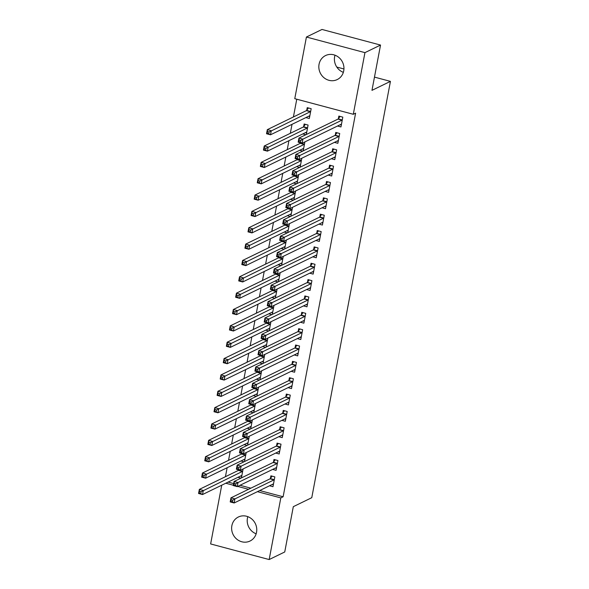 <?xml version="1.0" encoding="UTF-8"?>
<svg xmlns="http://www.w3.org/2000/svg" width="589" height="589" viewBox="0 0 589 589"><rect width="100%" height="100%" fill="white"/><g stroke="black" fill="none" stroke-linecap="round" stroke-linejoin="round"><path stroke-width="0.88" d="M343.35 72.351A13.356 12.376 64.1 0 1 334.633 56.691A13.356 12.376 64.1 0 1 335.008 55.197M343.726 70.857A13.356 12.376 64.1 0 1 337.232 79.567A13.356 12.376 64.1 0 1 323.876 77.638A13.356 12.376 64.1 0 1 319.054 64.275A13.356 12.376 64.1 0 1 325.548 55.557A13.356 12.376 64.1 0 1 338.896 57.486A13.356 12.376 64.1 0 1 343.726 70.857M256.156 533.803A13.356 12.376 64.1 0 1 247.439 518.143A13.356 12.376 64.1 0 1 247.814 516.649M256.532 532.309A13.356 12.376 64.1 0 1 250.038 541.026A13.356 12.376 64.1 0 1 236.69 539.097A13.356 12.376 64.1 0 1 231.86 525.727A13.356 12.376 64.1 0 1 238.354 517.009A13.356 12.376 64.1 0 1 251.709 518.938A13.356 12.376 64.1 0 1 256.532 532.309M296.768 99.21L293.41 116.961M292.019 124.331L290.325 133.313M288.934 140.683L287.233 149.665M285.842 157.035L284.141 166.017M282.749 173.387L281.056 182.369M279.665 189.739L277.964 198.721M276.572 206.091L274.872 215.073M273.48 222.443L271.787 231.425M270.395 238.795L268.694 247.778M267.303 255.14L265.602 264.13M264.211 271.492L262.517 280.482M261.126 287.844L259.425 296.834M258.034 304.196L256.333 313.186M254.941 320.549L253.248 329.538M251.856 336.901L250.156 345.89M248.764 353.253L247.063 362.242M245.672 369.605L243.979 378.594M242.587 385.957L240.886 394.947M239.495 402.309L237.794 411.299M236.403 418.661L234.709 427.651M233.318 435.013L231.617 444.003M230.225 451.365L228.525 460.355M227.133 467.718L225.44 476.707M294.772 98.68L306.42 37.033L364.944 52.635L353.297 114.281L294.772 98.68M364.944 52.635L380.531 45.059L321.999 29.45L306.42 37.033M380.531 45.059L371.968 90.353L390.433 81.37L311.772 497.69L293.307 506.673L284.745 551.967L269.166 559.55L210.634 543.941L221.736 485.196M390.433 81.37L374.471 77.115M343.947 68.972L336.79 67.065M302.783 133.939L305.816 134.748M303.629 126.642L304.13 123.999L308.084 125.052L306.295 134.52M334.419 142.376L337.865 143.296L339.72 133.489L335.767 132.429L335.266 135.08M296.598 166.643L299.639 167.453M300.118 167.224L301.811 158.242M328.235 175.08L331.688 176.001L333.543 166.194L329.59 165.134L329.089 167.784M290.421 199.347L293.462 200.157M293.933 199.929L295.634 190.946M322.058 207.784L325.511 208.705L327.359 198.898L323.405 197.838L322.905 200.488M284.244 232.051L287.277 232.861M287.756 232.633L289.457 223.651M315.881 240.489L319.326 241.409L321.182 231.602L317.228 230.542L316.727 233.192M278.06 264.755L281.1 265.565M281.579 265.337L283.272 256.355M309.696 273.193L313.149 274.113L315.005 264.306L311.051 263.246L310.55 265.897M271.882 297.46L274.923 298.27M275.394 298.041L277.095 289.059M303.519 305.897L306.972 306.817L308.82 297.003L304.866 295.95L304.366 298.601M265.705 330.164L268.739 330.974M269.217 330.746L270.918 321.763M297.342 338.601L300.788 339.522L302.643 329.707L298.689 328.655L298.189 331.305M259.521 362.868L262.561 363.678M263.04 363.45L264.733 354.468M291.157 371.306L294.61 372.226L296.466 362.412L292.512 361.359L292.011 364.009M253.344 395.572L256.384 396.382M256.856 396.154L258.556 387.172M284.98 404.01L288.433 404.93L290.281 395.116L286.328 394.063L285.827 396.714M247.166 428.277L250.2 429.086M250.678 428.858L252.379 419.876M278.803 436.714L282.249 437.634L284.104 427.82L280.15 426.767L279.65 429.418M240.982 460.981L244.023 461.791M244.501 461.562L246.195 452.58M272.619 469.418L276.072 470.339L277.927 460.524L273.973 459.472L273.473 462.122M228.09 482.104L233.664 483.591M240.01 485.284L250.84 488.171M259.727 490.541L283.125 496.777L355.609 113.162L353.297 114.281M269.534 485.77L272.979 486.691L274.835 476.876L270.881 475.824L270.38 478.474M237.897 477.333L240.93 478.143M241.409 477.915L243.11 468.932M275.711 453.066L279.164 453.986L281.012 444.172L277.058 443.119L276.558 445.77M244.074 444.629L247.115 445.439M247.586 445.21L249.287 436.228M281.888 420.362L285.341 421.282L287.196 411.468L283.243 410.415L282.742 413.066M250.251 411.925L253.292 412.734M253.771 412.506L255.464 403.524M288.073 387.658L291.518 388.578L293.374 378.764L289.42 377.711L288.919 380.361M256.436 379.22L259.469 380.03M259.948 379.802L261.649 370.82M294.25 354.953L297.703 355.874L299.551 346.06L295.597 345.007L295.096 347.657M262.613 346.516L265.654 347.326M266.125 347.098L267.826 338.115M300.427 322.249L303.88 323.17L305.735 313.355L301.782 312.303L301.281 314.953M268.79 313.812L271.831 314.622M272.309 314.393L274.003 305.411M306.611 289.545L310.057 290.465L311.912 280.659L307.959 279.598L307.458 282.249M274.975 281.108L278.008 281.917M278.487 281.689L280.187 272.707M312.788 256.841L316.241 257.761L318.089 247.954L314.136 246.894L313.635 249.545M281.152 248.403L284.192 249.213M284.664 248.985L286.364 240.003M318.966 224.137L322.419 225.057L324.274 215.25L320.32 214.19L319.82 216.84M287.329 215.699L290.37 216.509M290.848 216.281L292.542 207.299M325.15 191.432L328.596 192.353L330.451 182.546L326.497 181.486L325.997 184.136M293.513 182.995L296.547 183.805M297.025 183.577L298.726 174.594M331.327 158.728L334.78 159.648L336.628 149.842L332.675 148.781L332.174 151.432M299.691 150.291L302.731 151.101M303.202 150.872L304.903 141.89M337.504 126.024L340.957 126.944L342.813 117.137L338.859 116.077L338.358 118.728M305.868 117.586L309.321 118.507L311.176 108.7L307.222 107.647L306.722 110.29M283.125 496.777L280.813 497.904L269.166 559.55M225.778 483.23L233.354 485.248M237.706 486.404L248.536 489.297M257.415 491.668L280.813 497.904M272.28 484.438L273.355 484.725M232.758 500.171L231.182 499.744L230.873 501.379L232.449 501.806L232.758 500.171L234.93 498.89L234.157 502.984L230.203 501.924L230.976 497.838L234.93 498.89L273.995 479.888A1.715 0.501 104.9 0 0 274.231 479.667L274.334 479.527M273.48 484.04L273.414 483.989A1.715 0.501 104.9 0 0 273.355 483.959A1.715 0.501 104.9 0 0 273.222 483.974L234.157 502.984L232.449 501.806M231.182 499.744L230.976 497.838L270.042 478.835A1.715 0.501 104.9 0 0 270.277 478.607L272.111 476.155M230.873 501.379L230.203 501.924M241.718 476.287L240.643 476M200.812 493.368L201.121 491.734L199.546 491.307L199.237 492.949L202.52 494.546L198.567 493.494L199.34 489.4L203.293 490.46L202.52 494.546L241.586 475.537A1.715 0.501 -75.1 0 1 241.718 475.522A1.715 0.501 -75.1 0 1 241.777 475.551L241.843 475.61M238.862 469.882L238.641 470.177A1.715 0.501 -75.1 0 1 238.405 470.397L199.34 489.4L199.546 491.307M242.697 471.09L242.594 471.229A1.715 0.501 -75.1 0 1 242.359 471.45L201.121 491.734M198.567 493.494L199.237 492.949M275.365 468.086L276.447 468.373M235.85 483.819L234.267 483.392L233.958 485.027L235.541 485.454L235.85 483.819L238.022 482.538L237.249 486.632L233.296 485.572L234.061 481.485L238.022 482.538L277.088 463.536A1.715 0.501 104.9 0 0 277.323 463.315L277.426 463.175M276.572 467.688L276.506 467.637A1.715 0.501 104.9 0 0 276.447 467.607A1.715 0.501 104.9 0 0 276.315 467.622L237.249 486.632L235.541 485.454M234.267 483.392L234.061 481.485L273.127 462.483A1.715 0.501 104.9 0 0 273.37 462.255L275.203 459.803M233.958 485.027L233.296 485.572M278.457 451.734L279.532 452.021M238.943 467.467L237.36 467.04L237.05 468.675L238.633 469.102L238.943 467.467L241.107 466.186L240.334 470.28L236.38 469.219L237.153 465.133L241.107 466.186L280.173 447.184A1.715 0.501 104.9 0 0 280.416 446.963L280.519 446.823M279.665 451.336L279.598 451.284A1.715 0.501 104.9 0 0 279.532 451.255A1.715 0.501 104.9 0 0 279.4 451.27L240.334 470.28L238.633 469.102M237.36 467.04L237.153 465.133L276.219 446.131A1.715 0.501 104.9 0 0 276.455 445.902L278.295 443.451M237.05 468.675L236.38 469.219M244.81 459.935L243.728 459.648M203.904 477.016L204.214 475.382L202.631 474.955L202.321 476.597L205.613 478.194L201.659 477.142L202.425 473.048L206.386 474.108L205.613 478.194L244.678 459.184A1.715 0.501 -75.1 0 1 244.81 459.17A1.715 0.501 -75.1 0 1 244.869 459.199L244.936 459.258M241.946 453.53L241.733 453.824A1.715 0.501 -75.1 0 1 241.49 454.045L202.425 473.048L202.631 474.955M245.79 454.737L245.687 454.877A1.715 0.501 -75.1 0 1 245.451 455.098L204.214 475.382M201.659 477.142L202.321 476.597M247.895 443.583L246.82 443.296M206.997 460.664L207.306 459.03L205.723 458.603L205.414 460.245L208.697 461.842L204.744 460.789L205.517 456.696L209.47 457.756L208.697 461.842L247.763 442.832A1.715 0.501 -75.1 0 1 247.895 442.818A1.715 0.501 -75.1 0 1 247.962 442.847L248.028 442.906M245.039 437.178L244.818 437.472A1.715 0.501 -75.1 0 1 244.582 437.693L205.517 456.696L205.723 458.603M248.882 438.385L248.779 438.525A1.715 0.501 -75.1 0 1 248.536 438.746L207.306 459.03M204.744 460.789L205.414 460.245M281.542 435.381L282.624 435.669M242.027 451.115L240.452 450.688L240.143 452.323L241.718 452.75L242.027 451.115L244.199 449.834L243.426 453.928L239.473 452.867L240.246 448.781L244.199 449.834L283.265 430.831A1.715 0.501 104.9 0 0 283.5 430.611L283.603 430.471M282.749 434.984L282.683 434.932A1.715 0.501 104.9 0 0 282.624 434.903A1.715 0.501 104.9 0 0 282.492 434.918L243.426 453.928L241.718 452.75M240.452 450.688L240.246 448.781L279.311 429.779A1.715 0.501 104.9 0 0 279.547 429.55L281.38 427.099M240.143 452.323L239.473 452.867M284.634 419.029L285.709 419.316M245.12 434.763L243.537 434.336L243.228 435.97L244.81 436.397L245.12 434.763L247.292 433.482L246.519 437.575L242.565 436.515L243.331 432.429L247.292 433.482L286.357 414.479A1.715 0.501 104.9 0 0 286.593 414.258L286.696 414.119M285.842 418.632L285.775 418.58A1.715 0.501 104.9 0 0 285.717 418.551A1.715 0.501 104.9 0 0 285.584 418.565L246.519 437.575L244.81 436.397M243.537 434.336L243.331 432.429L282.396 413.426A1.715 0.501 104.9 0 0 282.639 413.198L284.472 410.747M243.228 435.97L242.565 436.515M250.988 427.231L249.905 426.944M210.082 444.312L210.391 442.678L208.815 442.251L208.506 443.892L211.79 445.49L207.836 444.437L208.609 440.344L212.563 441.404L211.79 445.49L250.855 426.48A1.715 0.501 -75.1 0 1 250.988 426.465A1.715 0.501 -75.1 0 1 251.047 426.495L251.113 426.554M248.131 420.826L247.91 421.12A1.715 0.501 -75.1 0 1 247.674 421.341L208.609 440.344L208.815 442.251M251.967 422.033L251.864 422.173A1.715 0.501 -75.1 0 1 251.628 422.394L210.391 442.678M207.836 444.437L208.506 443.892M254.08 410.879L252.998 410.592M213.174 427.96L213.483 426.326L211.9 425.899L211.591 427.54L214.882 429.138L210.928 428.085L211.694 423.992L215.655 425.052L214.882 429.138L253.947 410.128A1.715 0.501 -75.1 0 1 254.08 410.113A1.715 0.501 -75.1 0 1 254.139 410.143L254.205 410.202M251.216 404.474L251.002 404.768A1.715 0.501 -75.1 0 1 250.759 404.989L211.694 423.992L211.9 425.899M255.059 405.681L254.956 405.821A1.715 0.501 -75.1 0 1 254.72 406.042L213.483 426.326M210.928 428.085L211.591 427.54M287.726 402.677L288.801 402.964M248.212 418.411L246.629 417.984L246.32 419.618L247.903 420.045L248.212 418.411L250.377 417.13L249.603 421.223L245.65 420.163L246.423 416.077L250.377 417.13L289.442 398.127A1.715 0.501 104.9 0 0 289.685 397.906L289.788 397.766M288.934 402.287L288.868 402.228A1.715 0.501 104.9 0 0 288.801 402.199A1.715 0.501 104.9 0 0 288.669 402.213L249.603 421.223L247.903 420.045M246.629 417.984L246.423 416.077L285.488 397.074A1.715 0.501 104.9 0 0 285.724 396.846L287.565 394.394M246.32 419.618L245.65 420.163M257.165 394.527L256.09 394.24M216.266 411.608L216.575 409.973L214.992 409.546L214.683 411.188L217.967 412.786L214.013 411.733L214.786 407.64L218.74 408.7L217.967 412.786L257.032 393.776A1.715 0.501 -75.1 0 1 257.165 393.761A1.715 0.501 -75.1 0 1 257.231 393.791L257.297 393.85M254.308 388.122L254.087 388.416A1.715 0.501 -75.1 0 1 253.852 388.637L214.786 407.64L214.992 409.546M258.151 389.329L258.048 389.469A1.715 0.501 -75.1 0 1 257.805 389.69L216.575 409.973M214.013 411.733L214.683 411.188M290.811 386.325L291.894 386.612M251.297 402.059L249.721 401.632L249.412 403.266L250.988 403.693L251.297 402.059L253.469 400.778L252.696 404.871L248.742 403.811L249.515 399.725L253.469 400.778L292.534 381.775A1.715 0.501 104.9 0 0 292.77 381.554L292.873 381.414M292.019 385.935L291.953 385.876A1.715 0.501 104.9 0 0 291.894 385.847A1.715 0.501 104.9 0 0 291.761 385.861L252.696 404.871L250.988 403.693M249.721 401.632L249.515 399.725L288.581 380.722A1.715 0.501 104.9 0 0 288.816 380.494L290.649 378.042M249.412 403.266L248.742 403.811M260.257 378.175L259.175 377.888M219.351 395.256L219.66 393.621L218.085 393.194L217.775 394.836L221.059 396.434L217.105 395.381L217.878 391.287L221.832 392.348L221.059 396.434L260.124 377.424A1.715 0.501 -75.1 0 1 260.257 377.409A1.715 0.501 -75.1 0 1 260.316 377.439L260.382 377.497M257.4 371.769L257.179 372.064A1.715 0.501 -75.1 0 1 256.944 372.285L217.878 391.287L218.085 393.194M261.236 372.977L261.133 373.117A1.715 0.501 -75.1 0 1 260.898 373.338L219.66 393.621M217.105 395.381L217.775 394.836M293.904 369.973L294.979 370.26M254.389 385.707L252.806 385.28L252.497 386.914L254.08 387.341L254.389 385.707L256.561 384.426L255.788 388.519L251.834 387.459L252.6 383.373L256.561 384.426L295.626 365.423A1.715 0.501 104.9 0 0 295.862 365.202L295.965 365.062M295.111 369.583L295.045 369.524A1.715 0.501 104.9 0 0 294.986 369.494A1.715 0.501 104.9 0 0 294.853 369.509L255.788 388.519L254.08 387.341M252.806 385.28L252.6 383.373L291.665 364.37A1.715 0.501 104.9 0 0 291.908 364.142L293.742 361.69M252.497 386.914L251.834 387.459M263.342 361.823L262.267 361.536M222.443 378.904L222.752 377.269L221.169 376.842L220.86 378.484L224.151 380.082L220.198 379.029L220.963 374.935L224.924 375.996L224.151 380.082L263.217 361.072A1.715 0.501 -75.1 0 1 263.349 361.057A1.715 0.501 -75.1 0 1 263.408 361.086L263.474 361.145M260.485 355.417L260.272 355.712A1.715 0.501 -75.1 0 1 260.029 355.933L220.963 374.935L221.169 376.842M264.328 356.625L264.225 356.765A1.715 0.501 -75.1 0 1 263.99 356.986L222.752 377.269M220.198 379.029L220.86 378.484M296.996 353.621L298.071 353.908M257.481 369.355L255.898 368.928L255.589 370.562L257.172 370.989L257.481 369.355L259.646 368.073L258.873 372.167L254.919 371.107L255.692 367.021L259.646 368.073L298.711 349.071A1.715 0.501 104.9 0 0 298.954 348.85L299.057 348.71M298.203 353.231L298.137 353.172A1.715 0.501 104.9 0 0 298.071 353.142A1.715 0.501 104.9 0 0 297.938 353.157L258.873 372.167L257.172 370.989M255.898 368.928L255.692 367.021L294.758 348.018A1.715 0.501 104.9 0 0 294.993 347.79L296.834 345.338M255.589 370.562L254.919 371.107M266.434 345.471L265.359 345.183M225.535 362.552L225.845 360.917L224.262 360.497L223.953 362.132L227.236 363.73L223.283 362.677L224.056 358.583L228.009 359.643L227.236 363.73L266.302 344.72A1.715 0.501 -75.1 0 1 266.434 344.705A1.715 0.501 -75.1 0 1 266.5 344.734L266.567 344.793M263.577 339.065L263.357 339.36A1.715 0.501 -75.1 0 1 263.121 339.581L224.056 358.583L224.262 360.497M267.421 340.273L267.318 340.413A1.715 0.501 -75.1 0 1 267.075 340.633L225.845 360.917M223.283 362.677L223.953 362.132M300.081 337.269L301.163 337.556M260.566 353.002L258.991 352.575L258.681 354.21L260.257 354.637L260.566 353.002L262.738 351.721L261.965 355.815L258.011 354.755L258.785 350.669L262.738 351.721L301.804 332.719A1.715 0.501 104.9 0 0 302.039 332.498L302.142 332.358M301.288 336.879L301.222 336.82A1.715 0.501 104.9 0 0 301.163 336.79A1.715 0.501 104.9 0 0 301.031 336.805L261.965 355.815L260.257 354.637M258.991 352.575L258.785 350.669L297.85 331.666A1.715 0.501 104.9 0 0 298.086 331.438L299.919 328.986M258.681 354.21L258.011 354.755M269.526 329.118L268.444 328.831M228.62 346.199L228.93 344.565L227.354 344.145L227.045 345.78L230.328 347.377L226.375 346.325L227.148 342.231L231.102 343.291L230.328 347.377L269.394 328.368A1.715 0.501 -75.1 0 1 269.526 328.353A1.715 0.501 -75.1 0 1 269.585 328.382L269.652 328.441M266.67 322.713L266.449 323.008A1.715 0.501 -75.1 0 1 266.213 323.228L227.148 342.231L227.354 344.145M270.506 323.921L270.403 324.06A1.715 0.501 -75.1 0 1 270.167 324.281L228.93 344.565M226.375 346.325L227.045 345.78M303.173 320.917L304.248 321.204M263.658 336.65L262.076 336.223L261.766 337.858L263.349 338.285L263.658 336.65L265.83 335.369L265.057 339.463L261.096 338.41L261.869 334.316L265.83 335.369L304.896 316.367A1.715 0.501 104.9 0 0 305.131 316.146L305.235 316.006M304.38 320.526L304.314 320.468A1.715 0.501 104.9 0 0 304.255 320.438A1.715 0.501 104.9 0 0 304.123 320.453L265.057 339.463L263.349 338.285M262.076 336.223L261.869 334.316L300.935 315.314A1.715 0.501 104.9 0 0 301.178 315.086L303.011 312.634M261.766 337.858L261.096 338.41M272.611 312.766L271.536 312.479M231.713 329.847L232.022 328.213L230.439 327.793L230.13 329.428L233.421 331.025L229.467 329.973L230.233 325.879L234.194 326.939L233.421 331.025L272.486 312.015A1.715 0.501 -75.1 0 1 272.619 312.001A1.715 0.501 -75.1 0 1 272.678 312.03L272.744 312.089M269.755 306.361L269.541 306.655A1.715 0.501 -75.1 0 1 269.298 306.876L230.233 325.879L230.439 327.793M273.598 307.568L273.495 307.708A1.715 0.501 -75.1 0 1 273.259 307.929L232.022 328.213M229.467 329.973L230.13 329.428M306.265 304.565L307.34 304.852M266.751 320.298L265.168 319.871L264.859 321.506L266.442 321.933L266.751 320.298L268.915 319.024L268.142 323.111L264.189 322.058L264.962 317.964L268.915 319.024L307.981 300.015A1.715 0.501 104.9 0 0 308.224 299.794L308.319 299.654M307.473 304.174L307.406 304.115A1.715 0.501 104.9 0 0 307.34 304.086A1.715 0.501 104.9 0 0 307.208 304.101L268.142 323.111L266.442 321.933M265.168 319.871L264.962 317.964L304.027 298.962A1.715 0.501 104.9 0 0 304.263 298.733L306.103 296.282M264.859 321.506L264.189 322.058M275.704 296.414L274.629 296.127M234.805 313.495L235.114 311.861L233.531 311.441L233.222 313.076L236.506 314.673L232.552 313.62L233.325 309.527L237.279 310.587L236.506 314.673L275.571 295.663A1.715 0.501 -75.1 0 1 275.704 295.649A1.715 0.501 -75.1 0 1 275.77 295.678L275.836 295.737M272.847 290.009L272.626 290.303A1.715 0.501 -75.1 0 1 272.39 290.524L233.325 309.527L233.531 311.441M276.683 291.216L276.587 291.356A1.715 0.501 -75.1 0 1 276.344 291.577L235.114 311.861M232.552 313.62L233.222 313.076M309.35 288.212L310.432 288.5M269.836 303.946L268.26 303.519L267.951 305.154L269.526 305.581L269.836 303.946L272.008 302.672L271.234 306.759L267.281 305.706L268.054 301.612L272.008 302.672L311.073 283.662A1.715 0.501 104.9 0 0 311.309 283.442L311.412 283.302M310.558 287.822L310.491 287.763A1.715 0.501 104.9 0 0 310.432 287.734A1.715 0.501 104.9 0 0 310.3 287.749L271.234 306.759L269.526 305.581M268.26 303.519L268.054 301.612L307.119 282.61A1.715 0.501 104.9 0 0 307.355 282.381L309.188 279.93M267.951 305.154L267.281 305.706M278.796 280.062L277.713 279.775M237.89 297.143L238.199 295.509L236.623 295.089L236.314 296.723L239.598 298.321L235.644 297.268L236.417 293.175L240.371 294.235L239.598 298.321L278.663 279.311A1.715 0.501 -75.1 0 1 278.796 279.296A1.715 0.501 -75.1 0 1 278.855 279.326L278.921 279.385M275.932 273.657L275.718 273.951A1.715 0.501 -75.1 0 1 275.483 274.172L236.417 293.175L236.623 295.089M279.775 274.864L279.672 275.004A1.715 0.501 -75.1 0 1 279.436 275.225L238.199 295.509M235.644 297.268L236.314 296.723M312.442 271.86L313.517 272.147M272.928 287.594L271.345 287.167L271.036 288.809L272.619 289.228L272.928 287.594L275.1 286.32L274.327 290.406L270.366 289.354L271.139 285.26L275.1 286.32L314.165 267.31A1.715 0.501 104.9 0 0 314.401 267.089L314.504 266.95M313.65 271.47L313.584 271.411A1.715 0.501 104.9 0 0 313.525 271.382A1.715 0.501 104.9 0 0 313.392 271.396L274.327 290.406L272.619 289.228M271.345 287.167L271.139 285.26L310.204 266.257A1.715 0.501 104.9 0 0 310.447 266.029L312.28 263.577M271.036 288.809L270.366 289.354M281.881 263.71L280.806 263.423M240.982 280.791L241.291 279.157L239.708 278.737L239.399 280.371L242.69 281.969L238.729 280.916L239.502 276.823L243.463 277.883L242.69 281.969L281.756 262.959A1.715 0.501 -75.1 0 1 281.888 262.944A1.715 0.501 -75.1 0 1 281.947 262.974L282.013 263.033M279.024 257.305L278.811 257.599A1.715 0.501 -75.1 0 1 278.568 257.82L239.502 276.823L239.708 278.737M282.867 258.512L282.764 258.652A1.715 0.501 -75.1 0 1 282.529 258.873L241.291 279.157M238.729 280.916L239.399 280.371M315.535 255.508L316.61 255.795M276.02 271.242L274.437 270.815L274.128 272.457L275.711 272.876L276.02 271.242L278.185 269.968L277.412 274.054L273.458 273.002L274.231 268.908L278.185 269.968L317.25 250.958A1.715 0.501 104.9 0 0 317.486 250.737L317.589 250.597M316.742 255.118L316.676 255.059A1.715 0.501 104.9 0 0 316.61 255.03A1.715 0.501 104.9 0 0 316.477 255.044L277.412 274.054L275.711 272.876M274.437 270.815L274.231 268.908L313.296 249.905A1.715 0.501 104.9 0 0 313.532 249.684L315.373 247.225M274.128 272.457L273.458 273.002M284.973 247.358L283.898 247.071M244.074 264.439L244.383 262.804L242.801 262.385L242.491 264.019L245.775 265.617L241.821 264.564L242.594 260.471L246.548 261.531L245.775 265.617L284.84 246.607A1.715 0.501 -75.1 0 1 284.973 246.592A1.715 0.501 -75.1 0 1 285.039 246.622L285.105 246.681M282.116 240.953L281.895 241.247A1.715 0.501 -75.1 0 1 281.66 241.468L242.594 260.471L242.801 262.385M285.952 242.16L285.849 242.3A1.715 0.501 -75.1 0 1 285.613 242.521L244.383 262.804M241.821 264.564L242.491 264.019M318.62 239.156L319.702 239.443M279.105 254.89L277.522 254.463L277.22 256.105L278.796 256.524L279.105 254.89L281.277 253.616L280.504 257.702L276.55 256.649L277.323 252.556L281.277 253.616L320.342 234.606A1.715 0.501 104.9 0 0 320.578 234.385L320.681 234.245M319.827 238.766L319.761 238.707A1.715 0.501 104.9 0 0 319.702 238.678A1.715 0.501 104.9 0 0 319.569 238.692L280.504 257.702L278.796 256.524M277.522 254.463L277.323 252.556L316.389 233.553A1.715 0.501 104.9 0 0 316.624 233.332L318.458 230.873M277.22 256.105L276.55 256.649M288.065 231.006L286.983 230.719M247.159 248.087L247.468 246.452L245.885 246.033L245.584 247.667L248.867 249.265L244.914 248.212L245.687 244.118L249.64 245.179L248.867 249.265L287.933 230.255A1.715 0.501 -75.1 0 1 288.065 230.24A1.715 0.501 -75.1 0 1 288.124 230.27L288.19 230.328M285.201 224.6L284.988 224.895A1.715 0.501 -75.1 0 1 284.752 225.116L245.687 244.118L245.885 246.033M289.044 225.808L288.941 225.948A1.715 0.501 -75.1 0 1 288.706 226.169L247.468 246.452M244.914 248.212L245.584 247.667M321.712 222.804L322.787 223.091M282.197 238.538L280.614 238.111L280.305 239.752L281.888 240.172L282.197 238.538L284.362 237.264L283.596 241.35L279.635 240.297L280.408 236.204L284.362 237.264L323.435 218.254A1.715 0.501 104.9 0 0 323.67 218.033L323.773 217.893M322.919 222.414L322.853 222.355A1.715 0.501 104.9 0 0 322.794 222.325A1.715 0.501 104.9 0 0 322.662 222.34L283.596 241.35L281.888 240.172M280.614 238.111L280.408 236.204L319.474 217.201A1.715 0.501 104.9 0 0 319.717 216.98L321.55 214.521M280.305 239.752L279.635 240.297M291.15 214.654L290.075 214.367M250.251 231.735L250.561 230.1L248.978 229.681L248.668 231.315L251.959 232.913L247.998 231.86L248.772 227.766L252.733 228.827L251.959 232.913L291.025 213.903A1.715 0.501 -75.1 0 1 291.157 213.888A1.715 0.501 -75.1 0 1 291.216 213.917L291.283 213.976M288.293 208.248L288.08 208.543A1.715 0.501 -75.1 0 1 287.837 208.764L248.772 227.766L248.978 229.681M292.137 209.456L292.034 209.596A1.715 0.501 -75.1 0 1 291.798 209.817L250.561 230.1M247.998 231.86L248.668 231.315M324.804 206.452L325.879 206.739M285.29 222.186L283.707 221.758L283.397 223.4L284.98 223.82L285.29 222.186L287.454 220.912L286.681 224.998L282.727 223.945L283.5 219.852L287.454 220.912L326.52 201.902A1.715 0.501 104.9 0 0 326.755 201.681L326.858 201.541M326.012 206.062L325.938 206.003A1.715 0.501 104.9 0 0 325.879 205.973A1.715 0.501 104.9 0 0 325.746 205.988L286.681 224.998L284.98 223.82M283.707 221.758L283.5 219.852L322.566 200.849A1.715 0.501 104.9 0 0 322.801 200.628L324.642 198.169M283.397 223.4L282.727 223.945M294.242 198.302L293.167 198.014M253.344 215.383L253.653 213.748L252.07 213.328L251.761 214.963L255.044 216.561L251.091 215.508L251.864 211.422L255.817 212.474L255.044 216.561L294.11 197.551A1.715 0.501 -75.1 0 1 294.242 197.536A1.715 0.501 -75.1 0 1 294.301 197.565L294.375 197.624M291.386 191.896L291.165 192.191A1.715 0.501 -75.1 0 1 290.929 192.412L251.864 211.422L252.07 213.328M295.222 193.104L295.118 193.244A1.715 0.501 -75.1 0 1 294.883 193.464L253.653 213.748M251.091 215.508L251.761 214.963M327.889 190.1L328.971 190.387M288.374 205.833L286.791 205.406L286.49 207.048L288.065 207.468L288.374 205.833L290.546 204.56L289.773 208.646L285.82 207.593L286.593 203.499L290.546 204.56L329.612 185.55A1.715 0.501 104.9 0 0 329.847 185.329L329.95 185.189M329.096 189.71L329.03 189.651A1.715 0.501 104.9 0 0 328.971 189.621A1.715 0.501 104.9 0 0 328.839 189.636L289.773 208.646L288.065 207.468M286.791 205.406L286.593 203.499L325.658 184.497A1.715 0.501 104.9 0 0 325.894 184.276L327.727 181.817M286.49 207.048L285.82 207.593M297.335 181.949L296.252 181.662M256.429 199.03L256.738 197.396L255.155 196.976L254.853 198.611L258.137 200.208L254.183 199.156L254.956 195.069L258.91 196.122L258.137 200.208L297.202 181.198A1.715 0.501 -75.1 0 1 297.335 181.184A1.715 0.501 -75.1 0 1 297.393 181.213L297.46 181.272M294.471 175.544L294.257 175.839A1.715 0.501 -75.1 0 1 294.021 176.059L254.956 195.069L255.155 196.976M298.314 176.752L298.211 176.891A1.715 0.501 -75.1 0 1 297.975 177.112L256.738 197.396M254.183 199.156L254.853 198.611M330.981 173.748L332.056 174.035M291.467 189.481L289.884 189.054L289.574 190.696L291.157 191.116L291.467 189.481L293.631 188.208L292.866 192.294L288.904 191.241L289.678 187.147L293.631 188.208L332.697 169.198A1.715 0.501 104.9 0 0 332.94 168.977L333.043 168.837M332.189 173.357L332.122 173.299A1.715 0.501 104.9 0 0 332.063 173.269A1.715 0.501 104.9 0 0 331.931 173.284L292.866 192.294L291.157 191.116M289.884 189.054L289.678 187.147L328.743 168.145A1.715 0.501 104.9 0 0 328.986 167.924L330.819 165.465M289.574 190.696L288.904 191.241M300.419 165.597L299.345 165.31M259.521 182.678L259.83 181.044L258.247 180.624L257.938 182.259L261.229 183.856L257.268 182.804L258.041 178.717L261.995 179.77L261.229 183.856L300.294 164.846A1.715 0.501 -75.1 0 1 300.427 164.832A1.715 0.501 -75.1 0 1 300.486 164.861L300.552 164.92M297.563 159.192L297.349 159.486A1.715 0.501 -75.1 0 1 297.106 159.707L258.041 178.717L258.247 180.624M301.406 160.399L301.303 160.539A1.715 0.501 -75.1 0 1 301.067 160.76L259.83 181.044M257.268 182.804L257.938 182.259M334.073 157.396L335.148 157.683M294.559 173.129L292.976 172.702L292.667 174.344L294.25 174.764L294.559 173.129L296.723 171.855L295.95 175.942L291.997 174.889L292.77 170.795L296.723 171.855L335.789 152.845A1.715 0.501 104.9 0 0 336.024 152.625L336.128 152.485M335.274 157.005L335.207 156.946A1.715 0.501 104.9 0 0 335.148 156.917A1.715 0.501 104.9 0 0 335.016 156.932L295.95 175.942L294.25 174.764M292.976 172.702L292.77 170.795L331.835 151.793A1.715 0.501 104.9 0 0 332.071 151.572L333.911 149.113M292.667 174.344L291.997 174.889M303.512 149.245L302.437 148.958M262.613 166.326L262.922 164.692L261.339 164.272L261.03 165.907L264.314 167.504L260.36 166.451L261.133 162.365L265.087 163.418L264.314 167.504L303.379 148.502A1.715 0.501 -75.1 0 1 303.512 148.48A1.715 0.501 -75.1 0 1 303.571 148.509L303.637 148.568M300.655 142.84L300.434 143.134A1.715 0.501 -75.1 0 1 300.199 143.355L261.133 162.365L261.339 164.272M304.491 144.047L304.388 144.187A1.715 0.501 -75.1 0 1 304.152 144.408L262.922 164.692M260.36 166.451L261.03 165.907M337.158 141.043L338.241 141.331M297.644 156.777L296.061 156.357L295.752 157.992L297.335 158.412L297.644 156.777L299.816 155.503L299.043 159.59L295.089 158.537L295.862 154.443L299.816 155.503L338.881 136.493A1.715 0.501 104.9 0 0 339.117 136.273L339.22 136.133M338.366 140.653L338.3 140.594A1.715 0.501 104.9 0 0 338.241 140.565A1.715 0.501 104.9 0 0 338.108 140.58L299.043 159.59L297.335 158.412M296.061 156.357L295.862 154.443L334.927 135.441A1.715 0.501 104.9 0 0 335.163 135.22L336.996 132.761M295.752 157.992L295.089 158.537M306.604 132.893L305.522 132.606M265.698 149.974L266.007 148.34L264.424 147.92L264.115 149.554L267.406 151.152L263.452 150.099L264.225 146.013L268.179 147.066L267.406 151.152L306.471 132.15A1.715 0.501 -75.1 0 1 306.604 132.127A1.715 0.501 -75.1 0 1 306.663 132.157L306.729 132.216M305.36 124.323L303.526 126.782A1.715 0.501 -75.1 0 1 303.291 127.003L264.225 146.013L264.424 147.92M307.583 127.695L307.48 127.835A1.715 0.501 -75.1 0 1 307.244 128.056L266.007 148.34M263.452 150.099L264.115 149.554M340.251 124.691L341.325 124.978M300.736 140.425L299.153 140.005L298.844 141.64L300.427 142.059L300.736 140.425L302.901 139.151L302.135 143.237L298.174 142.185L298.947 138.091L302.901 139.151L341.966 120.141A1.715 0.501 104.9 0 0 342.209 119.92L342.312 119.781M341.458 124.301L341.392 124.242A1.715 0.501 104.9 0 0 341.333 124.213A1.715 0.501 104.9 0 0 341.2 124.227L302.135 143.237L300.427 142.059M299.153 140.005L298.947 138.091L338.012 119.088A1.715 0.501 104.9 0 0 338.255 118.868L340.089 116.408M298.844 141.64L298.174 142.185M309.689 116.541L308.614 116.254M268.79 133.622L269.099 131.988L267.516 131.568L267.207 133.202L270.498 134.8L266.537 133.747L267.31 129.661L271.264 130.714L270.498 134.8L309.564 115.797A1.715 0.501 -75.1 0 1 309.696 115.775A1.715 0.501 -75.1 0 1 309.755 115.805L309.821 115.864M308.452 107.971L306.619 110.43A1.715 0.501 -75.1 0 1 306.376 110.651L267.31 129.661L267.516 131.568M310.675 111.343L310.572 111.483A1.715 0.501 -75.1 0 1 310.329 111.704L269.099 131.988M266.537 133.747L267.207 133.202M273.995 479.888L270.042 478.835M274.231 479.667L270.277 478.607M238.641 470.177L242.594 471.229M238.405 470.397L242.359 471.45M277.088 463.536L273.127 462.483M277.323 463.315L273.37 462.255M280.173 447.184L276.219 446.131M280.416 446.963L276.455 445.902M241.733 453.824L245.687 454.877M241.49 454.045L245.451 455.098M244.818 437.472L248.779 438.525M244.582 437.693L248.536 438.746M283.265 430.831L279.311 429.779M283.5 430.611L279.547 429.55M286.357 414.479L282.396 413.426M286.593 414.258L282.639 413.198M247.91 421.12L251.864 422.173M247.674 421.341L251.628 422.394M251.002 404.768L254.956 405.821M250.759 404.989L254.72 406.042M289.442 398.127L285.488 397.074M289.685 397.906L285.724 396.846M254.087 388.416L258.048 389.469M253.852 388.637L257.805 389.69M292.534 381.775L288.581 380.722M292.77 381.554L288.816 380.494M257.179 372.064L261.133 373.117M256.944 372.285L260.898 373.338M295.626 365.423L291.665 364.37M295.862 365.202L291.908 364.142M260.272 355.712L264.225 356.765M260.029 355.933L263.99 356.986M298.711 349.071L294.758 348.018M298.954 348.85L294.993 347.79M263.357 339.36L267.318 340.413M263.121 339.581L267.075 340.633M301.804 332.719L297.85 331.666M302.039 332.498L298.086 331.438M266.449 323.008L270.403 324.06M266.213 323.228L270.167 324.281M304.896 316.367L300.935 315.314M305.131 316.146L301.178 315.086M269.541 306.655L273.495 307.708M269.298 306.876L273.259 307.929M307.981 300.015L304.027 298.962M308.224 299.794L304.263 298.733M272.626 290.303L276.587 291.356M272.39 290.524L276.344 291.577M311.073 283.662L307.119 282.61M311.309 283.442L307.355 282.381M275.718 273.951L279.672 275.004M275.483 274.172L279.436 275.225M314.165 267.31L310.204 266.257M314.401 267.089L310.447 266.029M278.811 257.599L282.764 258.652M278.568 257.82L282.529 258.873M317.25 250.958L313.296 249.905M317.486 250.737L313.532 249.684M281.895 241.247L285.849 242.3M281.66 241.468L285.613 242.521M320.342 234.606L316.389 233.553M320.578 234.385L316.624 233.332M284.988 224.895L288.941 225.948M284.752 225.116L288.706 226.169M323.435 218.254L319.474 217.201M323.67 218.033L319.717 216.98M288.08 208.543L292.034 209.596M287.837 208.764L291.798 209.817M326.52 201.902L322.566 200.849M326.755 201.681L322.801 200.628M291.165 192.191L295.118 193.244M290.929 192.412L294.883 193.464M329.612 185.55L325.658 184.497M329.847 185.329L325.894 184.276M294.257 175.839L298.211 176.891M294.021 176.059L297.975 177.112M332.697 169.198L328.743 168.145M332.94 168.977L328.986 167.924M297.349 159.486L301.303 160.539M297.106 159.707L301.067 160.76M335.789 152.845L331.835 151.793M336.024 152.625L332.071 151.572M300.434 143.134L304.388 144.187M300.199 143.355L304.152 144.408M338.881 136.493L334.927 135.441M339.117 136.273L335.163 135.22M303.526 126.782L307.48 127.835M303.291 127.003L307.244 128.056M341.966 120.141L338.012 119.088M342.209 119.92L338.255 118.868M306.619 110.43L310.572 111.483M306.376 110.651L310.329 111.704"/></g></svg>

